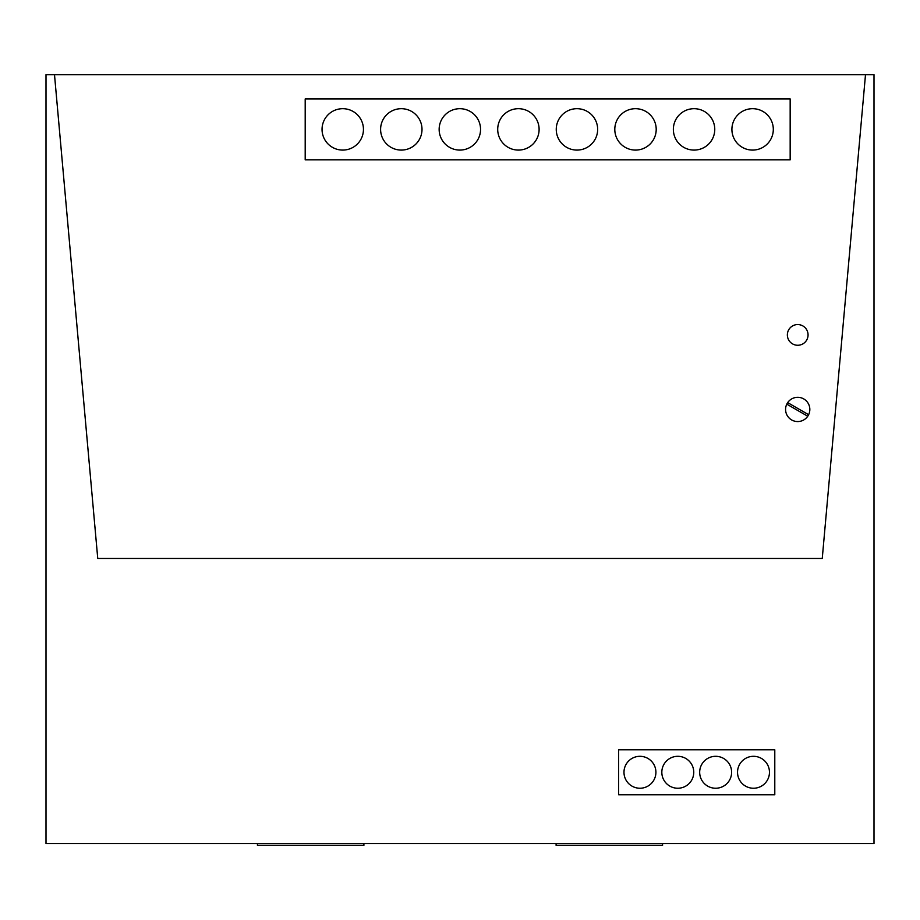 <?xml version="1.0" encoding="UTF-8"?>
<svg xmlns="http://www.w3.org/2000/svg" width="920" height="920" viewBox="0 0 920 920"><rect width="100%" height="100%" fill="white"/><g stroke="black" fill="none" stroke-linecap="round" stroke-linejoin="round"><path stroke-width="1.38" d="M363.894 843.536L363.894 845.319L257.439 845.319L257.439 843.536M790.165 98.934L305.198 98.934L305.198 159.85L790.165 159.85L790.165 98.934L305.198 98.934L305.198 159.85L790.165 159.85L790.165 98.934L305.198 98.934L305.198 159.85L790.165 159.85L790.165 98.934M618.654 794.754L774.789 794.754L774.789 749.8L618.654 749.8L618.654 794.754L774.789 794.754L774.789 749.8L618.654 749.8L618.654 794.754L774.789 794.754L774.789 749.8L618.654 749.8L618.654 794.754M662.561 843.536L662.561 845.319L556.105 845.319L556.105 843.536M694.059 150.086A20.7 20.7 0 0 0 714.759 129.386A20.7 20.7 0 0 0 694.059 108.686A20.7 20.7 0 0 0 673.359 129.386A20.7 20.7 0 0 0 694.059 150.086M635.501 150.086A20.7 20.7 0 0 0 656.202 129.386A20.7 20.7 0 0 0 635.501 108.686A20.7 20.7 0 0 0 614.801 129.386A20.7 20.7 0 0 0 635.501 150.086M576.955 150.086A20.7 20.7 0 0 0 597.655 129.386A20.7 20.7 0 0 0 576.955 108.686A20.7 20.7 0 0 0 556.255 129.386A20.7 20.7 0 0 0 576.955 150.086M518.409 150.086A20.7 20.7 0 0 0 539.108 129.386A20.7 20.7 0 0 0 518.409 108.686A20.7 20.7 0 0 0 497.708 129.386A20.7 20.7 0 0 0 518.409 150.086M459.85 150.086A20.7 20.7 0 0 0 480.55 129.386A20.7 20.7 0 0 0 459.85 108.686A20.7 20.7 0 0 0 439.15 129.386A20.7 20.7 0 0 0 459.85 150.086M401.304 150.086A20.7 20.7 0 0 0 422.004 129.386A20.7 20.7 0 0 0 401.304 108.686A20.7 20.7 0 0 0 380.604 129.386A20.7 20.7 0 0 0 401.304 150.086M342.746 150.086A20.7 20.7 0 0 0 363.446 129.386A20.7 20.7 0 0 0 342.746 108.686A20.7 20.7 0 0 0 322.046 129.386A20.7 20.7 0 0 0 342.746 150.086M752.606 108.686A20.7 20.7 0 0 0 731.906 129.386A20.7 20.7 0 0 0 752.606 150.086A20.7 20.7 0 0 0 773.306 129.386A20.7 20.7 0 0 0 752.606 108.686M639.94 756.309A15.973 15.973 0 0 0 623.978 772.271A15.973 15.973 0 0 0 639.94 788.244A15.973 15.973 0 0 0 655.914 772.271A15.973 15.973 0 0 0 639.94 756.309M753.491 756.309A15.973 15.973 0 0 0 737.529 772.271A15.973 15.973 0 0 0 753.491 788.244A15.973 15.973 0 0 0 769.465 772.271A15.973 15.973 0 0 0 753.491 756.309M677.798 756.309A15.973 15.973 0 0 0 661.825 772.271A15.973 15.973 0 0 0 677.798 788.244A15.973 15.973 0 0 0 693.76 772.271A15.973 15.973 0 0 0 677.798 756.309M715.645 756.309A15.973 15.973 0 0 0 699.671 772.271A15.973 15.973 0 0 0 715.645 788.244A15.973 15.973 0 0 0 731.619 772.271A15.973 15.973 0 0 0 715.645 756.309M797.709 324.565A10.35 10.35 0 0 1 808.059 334.914A10.35 10.35 0 0 1 797.709 345.264A10.35 10.35 0 0 1 787.359 334.914A10.35 10.35 0 0 1 797.709 324.565A10.35 10.35 0 0 0 787.359 334.914A10.35 10.35 0 0 0 797.709 345.264A10.35 10.35 0 0 0 808.059 334.914A10.35 10.35 0 0 0 797.709 324.565M808.622 414.713L787.681 402.615M807.737 416.242L786.795 404.156M97.75 558.474L822.25 558.474L865.501 74.681L54.498 74.681L97.75 558.474L822.25 558.474L865.501 74.681L874 74.681L874 843.536L46 843.536L46 74.681L54.498 74.681L97.75 558.474M797.709 421.555A12.121 12.121 0 0 0 809.83 409.434A12.121 12.121 0 0 0 797.709 397.313A12.121 12.121 0 0 0 785.577 409.434A12.121 12.121 0 0 0 797.709 421.555"/></g></svg>

